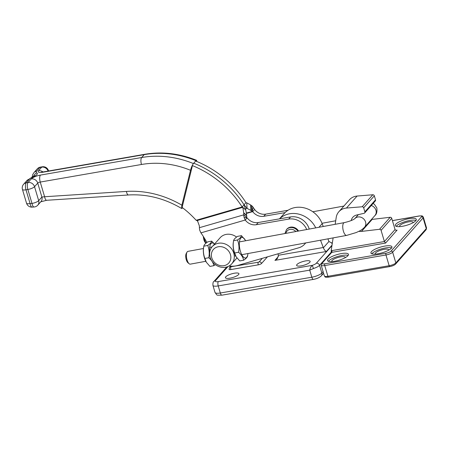 <?xml version="1.0" encoding="UTF-8"?>
<svg xmlns="http://www.w3.org/2000/svg" width="449" height="449" viewBox="0 0 449 449"><rect width="100%" height="100%" fill="white"/><g stroke="black" fill="none" stroke-linecap="round" stroke-linejoin="round"><path stroke-width="0.67" d="M305.573 260.925A7.044 1.908 163.5 0 1 310.13 261.397A7.044 1.908 163.5 0 1 301.184 265.87A7.044 1.908 163.5 0 1 296.621 265.398A7.044 1.908 163.5 0 1 305.573 260.925M234.367 273.216A7.044 1.908 163.5 0 1 238.93 273.688A7.044 1.908 163.5 0 1 229.978 278.161A7.044 1.908 163.5 0 1 225.42 277.69A7.044 1.908 163.5 0 1 234.367 273.216M231.095 266.184L230.522 266.824A2.054 1.813 41.6 0 0 229.551 267.357L229.085 269.389A2.733 0.741 -16.5 0 0 230.853 269.568L258.242 264.843A2.733 0.741 -16.5 0 0 261.582 263.451L267.436 256.856M279.463 218.865L284.166 213.561A23.253 20.531 41.6 0 1 304.798 208.01A23.253 20.531 41.6 0 1 322.158 223.669L323.229 226.492M327.91 238.846L328.932 241.523L332.311 243.201M320.519 240.204L323.381 247.775C324.133 249.689 325.143 250.929 326.401 251.491L274.945 260.375L277.269 258.731L278.38 255.548L278.01 253.797M279.536 218.848A23.253 20.531 41.6 0 1 315.737 227.873M313.475 268.519L309.726 270.135C310.164 268.047 311.011 266.453 312.268 265.359L313.475 268.519A8.205 2.223 163.5 0 0 319.565 265.331L331.171 252.254M378.019 253.769A10.944 2.963 -16.5 0 0 391.921 246.815A10.944 2.963 -16.5 0 0 384.838 246.08A10.944 2.963 -16.5 0 0 370.936 253.034A10.944 2.963 -16.5 0 0 378.019 253.769M391.601 247.943A10.944 2.963 -16.5 0 0 385.399 247.977A10.944 2.963 -16.5 0 0 371.817 253.803M388.744 250.144A7.044 1.908 -16.5 0 0 388.744 249.818A7.044 1.908 -16.5 0 0 384.187 249.347A7.044 1.908 -16.5 0 0 375.235 253.82A7.044 1.908 -16.5 0 0 375.415 254.089M334.572 261.267A10.944 2.963 -16.5 0 0 348.475 254.314A10.944 2.963 -16.5 0 0 341.397 253.578A10.944 2.963 -16.5 0 0 327.489 260.532A10.944 2.963 -16.5 0 0 334.572 261.267M348.155 255.442A10.944 2.963 -16.5 0 0 341.953 255.475A10.944 2.963 -16.5 0 0 328.371 261.301M345.298 257.642A7.044 1.908 -16.5 0 0 345.298 257.316A7.044 1.908 -16.5 0 0 340.74 256.845A7.044 1.908 -16.5 0 0 331.789 261.318A7.044 1.908 -16.5 0 0 331.968 261.593M402.399 226.29A10.944 2.963 -16.5 0 0 416.302 219.337A10.944 2.963 -16.5 0 0 409.219 218.607A10.944 2.963 -16.5 0 0 395.316 225.555A10.944 2.963 -16.5 0 0 402.399 226.29M415.982 220.465A10.944 2.963 -16.5 0 0 409.78 220.498A10.944 2.963 -16.5 0 0 396.198 226.324M413.125 222.665A7.044 1.908 -16.5 0 0 413.125 222.339A7.044 1.908 -16.5 0 0 408.568 221.868A7.044 1.908 -16.5 0 0 399.616 226.341A7.044 1.908 -16.5 0 0 399.795 226.616M331.3 252.085L331.25 250.216L333.119 237.891M335.179 224.298L336.217 217.434A13.678 12.078 41.6 0 1 338.849 211.743A13.678 12.078 41.6 0 1 346.437 208.055L362.175 206.77A1.369 1.207 41.6 0 1 363.679 207.831L364.869 211.849A1.369 1.207 41.6 0 1 364.066 213.314L356.663 215.015A8.89 7.852 -138.4 0 0 352.863 217.232A8.89 7.852 -138.4 0 0 351.219 220.566M338.849 211.743L349.502 199.732A13.678 12.078 41.6 0 1 357.095 196.05L372.827 194.759A1.369 1.207 41.6 0 1 374.337 195.826L375.527 199.839A1.369 1.207 41.6 0 1 375.308 200.961L364.65 212.972M371.475 219.449A8.89 7.852 -138.4 0 0 372.17 219.398L390.181 217.277A1.369 1.207 41.6 0 1 391.736 218.337L395.053 229.529C395.384 230.242 396.063 230.432 397.096 230.096L396.59 230.242M358.936 231.308A8.89 7.852 -138.4 0 0 361.518 231.403L379.528 229.287L390.181 217.277M391.736 218.337L381.078 230.343L384.395 241.534L395.053 229.529M331.25 250.216L331.839 250.609L384.395 241.534L385.584 243.066L331.783 252.349L322.326 263.013A4.103 1.111 -16.5 0 0 324.779 263.81L386.028 253.242A4.103 1.111 -16.5 0 0 391.04 251.154L421.471 216.856A4.103 1.111 -16.5 0 0 419.018 216.059L392.42 220.65M381.078 230.343A1.369 1.207 -138.4 0 0 379.528 229.287M196.842 161.5L196.6 160.315L195.966 160.669L193.407 163.554C192.301 165.002 191.336 167.247 190.511 170.289L181.873 205.193L181.71 208.527L182.67 207.842M192.385 165.816L182.131 207.264M181.71 208.527C164.676 198.441 146.924 193.917 128.465 194.973A5.472 1.936 -93.7 0 1 126.405 191.431L44.608 196.746L40.242 182.058A2.054 0.556 -16.6 0 0 37.738 183.102L34.539 186.705L38.687 200.664L41.886 197.06L44.608 196.746A5.472 1.936 86.3 0 0 46.668 200.282L40.724 201.82M195.966 160.669A95.755 84.547 -138.4 0 0 144.23 154.63L43.003 172.203A7.521 2.032 163.4 0 1 38.502 170.749L41.701 167.146L39.832 167.471L36.638 171.075A9.575 2.587 -16.6 0 0 36.807 172.904A8.205 2.217 163.4 0 1 33.462 176.676A9.575 2.587 -16.6 0 0 29.393 179.241A5.472 4.832 41.6 0 0 26.8 180.661L23.601 184.258A5.472 5.472 0 0 0 22.45 189.45L26.536 203.212A5.472 1.476 -16.6 0 0 30.077 203.571A5.472 1.936 86.3 0 0 32.137 207.112L34.062 206.983A5.472 1.936 -93.7 0 1 32.002 203.448L27.855 189.489L25.991 189.815L30.077 203.571L32.002 203.448A5.472 1.476 163.4 0 0 38.687 200.664A5.472 4.832 41.6 0 1 37.8 205.159A5.472 5.472 0 0 1 34.062 206.983M242.836 207.399L245.732 209.919A95.755 73.675 131.1 0 1 246.641 215.363A10.944 8.419 -48.9 0 0 246.697 215.728L246.742 217.428L243.779 214.847L243.734 213.146A10.944 8.419 -48.9 0 1 243.678 212.775L246.641 215.363M206.888 242.482A88.913 78.508 -138.4 0 0 200.928 232.857L199.743 230.303A6.842 2.806 73.9 0 1 199.412 227.688L199.367 225.987A88.913 68.411 -48.9 0 0 197.291 220.498L242.763 207.337A95.755 73.675 131.1 0 1 243.678 212.775M246.697 215.728L243.734 213.146M212.242 246.63A12.993 11.472 41.6 0 1 218.287 243.279A12.993 11.472 41.6 0 1 232.122 249.627A12.993 11.472 41.6 0 1 231.684 263.883A12.993 11.472 41.6 0 1 225.639 267.228A12.993 11.472 41.6 0 1 211.799 260.886A12.993 11.472 41.6 0 1 212.242 246.63L220.128 237.746A12.993 11.472 41.6 0 1 236.584 237.066M200.928 232.857L245.233 220.038L247.146 217.872A10.944 9.665 -138.4 0 0 258.226 222.547L290.587 216.934A15.732 13.891 41.6 0 1 309.238 229.069M247.146 217.872L244.116 217.462L245.233 220.038A10.944 9.665 -138.4 0 0 256.312 224.713L288.668 219.095A15.732 13.891 41.6 0 1 306.723 229.529M305.623 242.943A15.732 13.891 41.6 0 1 304.748 244.054A15.732 13.891 41.6 0 1 298.77 247.792L237.644 265.477A21.204 18.723 41.6 0 1 229.108 265.965M244.116 217.462A6.842 2.806 -106.1 0 1 243.779 214.847L199.412 227.688M181.531 206.983A88.913 78.508 -138.4 0 1 196.14 220.268L197.785 220.93M245.732 209.919L244.065 204.795L242.146 206.955L242.69 207.286M192.223 165.507A95.755 84.547 41.6 0 1 242.146 206.955L196.14 220.268M246.737 202.858L247.085 208.392L244.065 204.795A95.755 84.547 41.6 0 0 193.738 163.183A95.755 84.547 41.6 0 1 244.065 204.795L245.985 202.634L246.737 202.858A95.755 41.645 -3.6 0 1 250.609 204.963A10.944 4.759 176.4 0 0 250.868 205.109L251.799 205.805L252.147 211.339L251.216 210.643A10.944 4.759 176.4 0 1 250.957 210.497L250.609 204.963M245.536 208.841L247.085 208.392A95.755 41.645 -3.6 0 1 250.957 210.497M250.868 205.109L251.216 210.643M195.657 161.023A95.755 84.547 41.6 0 1 245.985 202.634M246.372 213.46L252.692 211.631L254.605 209.47A10.944 9.665 -138.4 0 0 265.685 214.145L288.045 210.261M254.605 209.47L253.135 207.292L252.282 211.49L252.692 211.631A10.944 9.665 -138.4 0 0 263.771 216.306L285.076 212.607M253.135 207.292A6.842 2.806 73.9 0 0 251.799 205.805M252.282 211.49L246.299 213.034M298.563 231.027A7.521 6.645 -138.4 0 0 290.497 227.149A7.521 6.645 -138.4 0 0 286.928 229.097L286.501 229.579A7.521 6.645 41.6 0 1 290.071 227.626A7.521 6.645 41.6 0 1 297.9 231.151M224.012 265.668A10.26 9.059 -138.4 0 0 230.416 254.504A10.26 9.059 -138.4 0 0 218.208 246.765A10.26 9.059 -138.4 0 0 211.805 257.928A10.26 9.059 -138.4 0 0 224.012 265.668M203.442 248.516L187.946 251.361A6.499 2.509 79.6 0 0 187.284 251.766A6.499 2.509 79.6 0 0 187.02 252.142A6.499 2.509 79.6 0 0 186.655 258.209A6.499 2.509 79.6 0 0 189.152 263.748A6.499 2.509 79.6 0 0 190.297 264.147L205.794 261.296M204.222 237.869A6.499 2.509 79.6 0 0 204.744 240.148A6.499 2.509 79.6 0 0 206.102 243.083M205.979 243.184L205.552 242.825A5.13 1.981 -100.4 0 1 203.375 236.511M189.152 263.748L187.907 262.716A5.13 1.981 -100.4 0 1 185.931 258.338A5.13 1.981 -100.4 0 1 186.223 253.55L187.02 252.142M245.631 240.759A10.428 4.03 79.6 0 0 245.283 240.136L241.472 235.652C241.309 236.881 239.985 238.324 237.499 239.979C239.025 243.846 239.384 247.943 238.576 252.259L234.687 252.978C233.16 249.105 232.801 245.014 233.603 240.692L233.328 242.331A10.428 4.03 79.6 0 0 234.221 252.433A10.428 4.03 79.6 0 0 235.921 256.446A10.428 4.03 79.6 0 0 236.022 256.615M237.499 239.979L233.603 240.692C233.761 239.469 235.085 238.026 237.577 236.365L241.472 235.652M245.283 240.136A10.428 4.03 79.6 0 0 240.097 239.188A10.428 4.03 79.6 0 0 240.428 251.294A10.428 4.03 79.6 0 0 244.604 257.861A10.428 4.03 79.6 0 0 247.876 254.252A10.428 4.03 79.6 0 0 247.983 253.539M238.576 252.259C241.422 254.69 243.105 257.344 243.627 260.212C246.114 258.562 247.433 257.12 247.601 255.885L247.876 254.252M243.627 260.212L239.732 260.931L236.118 256.777L234.687 252.978M214.504 244.076L211.692 241.124C211.53 242.359 210.205 243.801 207.719 245.451C209.245 249.324 209.604 253.416 208.796 257.737L204.907 258.45C203.38 254.583 203.021 250.486 203.824 246.17L203.543 247.809A10.428 4.03 79.6 0 0 204.441 257.906A10.428 4.03 79.6 0 0 206.142 261.924A10.428 4.03 79.6 0 0 206.243 262.093M207.719 245.451L203.824 246.17C203.981 244.946 205.305 243.504 207.797 241.843L211.692 241.124M214.454 244.138A10.428 4.03 79.6 0 0 209.711 252.271M208.796 257.737C211.642 260.167 213.326 262.817 213.847 265.69L215.318 264.629M213.847 265.69L209.952 266.403L206.338 262.255L204.907 258.45M228.047 266.498L215.498 280.642A4.787 1.296 -16.5 0 0 218.36 281.574L312.268 265.359A5.472 1.482 -16.5 0 0 316.332 263.237L331.946 245.637M331.558 243.195L332.333 243.061M332.013 245.165L326.401 251.491M274.945 260.375L278.391 256.491M278.324 255.279L323.291 247.517M322.158 223.669L318.953 227.284M323.381 247.775L328.932 241.523M215.015 292.451A8.205 2.223 -16.5 0 0 220.324 293.001L218.231 285.929A8.205 2.223 163.5 0 1 212.921 285.379L215.015 292.451C217.703 295.936 215.829 295.077 221.974 295.167A3.418 1.313 -99.8 0 1 220.324 293.001L311.819 277.207L309.726 270.135L218.231 285.929A3.418 1.313 80.2 0 1 218.36 281.574M323.095 271.628L321.849 273.031A3.418 3.02 41.6 0 1 321.293 275.843C319.43 277.605 316.82 278.784 313.469 279.373A3.418 1.313 -99.8 0 1 311.819 277.207A8.205 2.223 -16.5 0 0 321.849 273.031L319.565 265.331A2.733 2.413 41.6 0 0 316.332 263.237M215.498 280.642A3.418 3.02 -138.4 0 0 213.876 281.529L226.812 266.947M230.522 266.824L258.321 262.227L259.157 261.879L262.289 258.349M230.932 266.959A2.054 0.786 80.2 0 0 230.853 269.568M258.321 262.227A2.054 0.786 80.2 0 0 258.242 264.843M259.157 261.879A2.054 1.813 41.6 0 1 261.582 263.451M357.095 196.05L346.437 208.055M372.827 194.759L362.175 206.77M374.337 195.826L363.679 207.831M375.527 199.839L364.869 211.849M372.17 219.398L361.518 231.403M396.097 230.264L397.096 230.096L385.584 243.066M324.363 275.922A5.472 1.482 -16.5 0 0 327.905 276.287L324.728 265.555A5.472 1.482 163.5 0 1 321.187 265.185L324.363 275.922C325.576 277.297 324.419 277.347 328.567 277.156A1.369 0.522 -99.8 0 1 327.905 276.287L389.154 265.713L385.972 254.981L324.728 265.555A1.369 0.522 -99.8 0 1 324.779 263.81M389.951 266.498A1.369 0.522 -99.8 0 1 389.811 266.583A1.369 0.522 -99.8 0 1 389.154 265.713A5.472 1.482 -16.5 0 0 395.838 262.934L426.269 228.636L423.093 217.905L392.656 252.203A5.472 1.482 163.5 0 1 385.972 254.981A1.369 0.522 -99.8 0 1 386.028 253.242M391.04 251.154A1.369 1.207 41.6 0 1 392.656 252.203L395.838 262.934A1.369 1.207 41.6 0 1 395.614 264.057L426.045 229.759A1.369 1.207 41.6 0 0 426.269 228.636A5.472 1.482 -16.5 0 0 426.539 227.94L423.356 217.209A5.472 1.482 163.5 0 1 423.093 217.905A1.369 1.207 41.6 0 0 421.471 216.856M331.839 250.609A1.369 0.522 -99.8 0 1 331.783 252.349A1.369 1.207 41.6 0 0 331.137 252.708L321.675 263.372A1.369 1.207 41.6 0 1 322.326 263.013M328.707 277.067A1.369 0.522 -99.8 0 1 328.567 277.156L389.811 266.583C392.51 266.038 394.447 265.196 395.614 264.057M419.018 216.059A1.369 0.522 -99.8 0 1 419.158 215.975C423.104 215.744 422.24 215.851 423.356 217.209M196.6 160.315C179.376 153.412 162.106 151.403 144.797 154.288A5.472 2.099 -99.8 0 0 144.23 154.63L141.676 157.509A95.755 84.547 41.6 0 1 193.407 163.554M29.393 179.241L26.194 182.844L28.062 182.518L31.256 178.915A7.521 2.032 163.4 0 1 40.449 175.088L141.676 157.509A5.472 2.099 -99.8 0 0 141.469 164.486L40.242 182.058A5.472 2.099 -99.8 0 1 40.449 175.088M37.8 205.159L40.999 201.556A5.472 4.832 41.6 0 0 41.886 197.06L37.738 183.102A5.472 4.832 -138.4 0 0 31.256 178.915M126.405 191.431A94.385 83.34 41.6 0 1 181.873 205.193M190.511 170.289A90.283 79.714 -138.4 0 0 141.469 164.486M48.094 171.075A5.472 4.832 41.6 0 0 41.701 167.146A5.472 2.099 -99.8 0 1 42.268 166.804L40.399 167.129A5.472 2.099 80.2 0 0 39.832 167.471A5.472 4.832 41.6 0 0 37.239 168.891L34.045 172.495A5.472 4.832 41.6 0 1 36.638 171.075M23.601 184.258A5.472 4.832 41.6 0 1 26.194 182.844A5.472 2.099 80.2 0 0 25.991 189.815A5.472 1.476 -16.6 0 1 22.45 189.45M27.855 189.489A5.472 2.099 -99.8 0 1 28.062 182.518A5.472 4.832 -138.4 0 1 34.539 186.705A5.472 1.476 163.4 0 1 27.855 189.489M26.8 180.661L32.743 176.721A5.472 2.284 66 0 1 33.462 176.676M33.54 176.339A5.472 5.029 -65.7 0 1 36.807 172.904M43.003 172.203A5.472 2.099 -99.8 0 1 43.57 171.86L144.797 154.288M38.502 170.749A5.472 4.832 41.6 0 1 42.941 171.956M42.268 166.804A5.472 5.472 0 0 1 48.447 170.637A5.472 1.476 163.4 0 1 48.391 171.024M256.312 224.713L258.226 222.547M288.668 219.095L290.587 216.934M263.771 216.306L265.685 214.145M295.852 231.527A6.157 5.433 -138.4 0 0 290.02 229.372A6.157 5.433 -138.4 0 0 285.946 233.351M354.783 218.68L354.845 218.607C353.049 220.044 349.535 221.379 344.293 222.625A6.499 2.509 79.6 0 0 343.631 223.03A6.499 2.509 79.6 0 0 343.446 231.297A6.499 2.509 79.6 0 0 346.645 235.405L356.36 232.498C359.7 230.82 360.805 230.87 364.498 227.306L374.898 215.582A6.499 5.736 41.6 0 0 375.936 210.188A6.499 5.736 41.6 0 0 371.278 205.507M358.386 214.616L354.828 218.624A6.499 5.736 41.6 0 1 357.802 217.007A6.499 5.736 41.6 0 1 365.537 221.907A6.499 5.736 41.6 0 1 364.498 227.306M213.876 281.529C213.168 281.658 212.848 282.937 212.921 285.379M221.974 295.167L313.469 279.373M321.293 275.843L323.577 273.267M229.551 267.357L230.623 266.15M426.045 229.759L426.539 227.94M321.675 263.372L321.187 265.185M392.404 220.594L419.158 215.975M331.166 251.67L331.081 252.787M26.536 203.212A5.472 5.472 0 0 0 32.137 207.112M32.743 176.721L34.483 175.767L33.972 176.44M34.045 172.495L32.642 174.717L32.171 176.985M40.399 167.129A5.472 5.472 0 0 0 37.239 168.891M43.57 171.86L41.69 172.029L42.47 172.287M48.447 170.637L48.554 170.996M128.465 194.973L46.668 200.282M304.748 244.054L305.752 242.92M286.501 229.579L284.919 233.536M236.92 257.979L231.684 263.883M374.898 215.582C376.616 214.285 377.255 211.72 376.818 207.887L374.382 204.289L373.108 203.442M344.293 222.625L239.429 241.899M211.973 246.95L209.649 247.377M335.712 220.773L322.012 223.288M343.895 206.052L312.824 211.765M346.645 235.405L241.781 254.678M235.573 255.823L234.288 256.059M235.921 256.446L236.118 256.777M206.142 261.924L206.338 262.255"/></g></svg>
